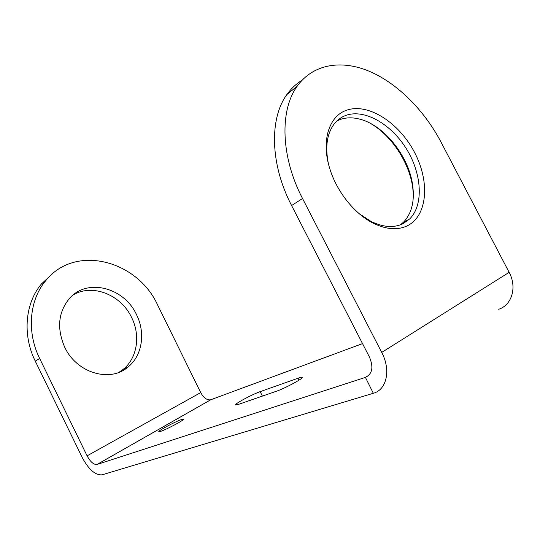 <?xml version="1.0" encoding="UTF-8"?>
<svg xmlns="http://www.w3.org/2000/svg" width="540" height="540" viewBox="0 0 540 540"><rect width="100%" height="100%" fill="white"/><g stroke="black" fill="none" stroke-linecap="round" stroke-linejoin="round"><path stroke-width="0.81" d="M498.704 309.272C511.88 305.107 517.266 287.219 509.139 272.349L440.998 142.054C424.278 110.261 397.467 83.309 369.353 71.3C341.321 59.501 313.011 63.977 297.216 86.184C279.558 110.302 280.712 156.769 302.535 198.518L381.713 352.418C391.136 370.049 386.66 389.839 373.329 393.282L102.026 474.842C95.283 475.295 88.688 469.523 82.228 457.529L35.269 361.125C22.113 334.692 25.252 302.744 41.641 283.743L52.569 273.699M73.022 295.043C92.428 283.163 121.068 294.806 131.612 317.493C140.744 335.549 137.281 358.324 122.931 369.556L118.935 372.323M302.535 198.518L291.593 205.531L369.428 357.041C373.694 367.207 372.357 373.99 365.425 377.393L96.964 464.495C93.616 464.711 90.329 461.828 87.095 455.834L200.718 392.594L157.667 305.093C137.673 260.604 75.519 243.635 45.941 280.422C29.464 299.545 26.352 331.776 39.65 358.472L35.269 361.125M200.718 392.594C203.708 397.94 207.016 400.343 210.641 399.796L362.529 343.615M181.251 419.627L183.465 419.195C184.619 419.837 167.029 429.266 160.853 431.298L158.8 431.676C157.829 430.933 174.953 421.76 181.251 419.627M238.714 404.305L235.589 404.879C234.475 403.907 252.329 394.322 260.179 391.642L298.087 378.202C300.564 377.332 301.914 377.069 302.15 377.413C303.541 378.378 284.762 388.469 276.257 391.291L238.714 404.305M87.095 455.834L39.65 358.472M64.678 347.139C56.606 328.266 58.246 311.978 69.606 298.276C87.629 277.682 124.349 287.786 136.512 314.651C145.733 332.87 142.304 355.826 127.886 367.132C110.025 382.772 76.592 373.059 64.678 347.139M291.593 205.531C270.128 164.43 269.217 118.517 286.909 94.52C291.141 88.574 296.163 83.835 301.988 80.298M407.531 220.86L408.2 219.719M413.35 193.954L412.695 187.34C409.232 162.371 391.406 135.331 370.312 123.316M407.369 225.774C397.703 230.378 386.417 229.568 373.518 223.337C354.875 214.157 336.96 192.011 329.906 169.013C320.78 140.846 329.117 115.405 347.281 110.011C368.854 102.958 399.418 123.107 414.592 152.503C430.036 181.784 427.586 215.771 407.369 225.774M328.259 163.04C325.073 146.489 327.071 133.441 334.26 123.883C337.581 119.711 341.672 116.809 346.531 115.175C365.351 108.938 391.804 124.646 406.802 149.486C421.943 174.245 423.745 204.93 409.732 218.903L402.887 223.783C393.775 228.076 383.164 227.3 371.068 221.447L359.276 213.746M400.37 224.856L403.495 222.21C411.743 213.422 414.801 201.069 412.655 185.139C408.881 156.769 385.027 126.144 360.902 119.468C353.639 117.356 346.923 117.302 340.76 119.306L336.94 120.933M369.185 374.969L365.425 377.393L373.329 393.282M97.099 464.454L210.789 399.742M509.139 272.349L381.713 352.418M262.386 396.104L260.179 391.642M299.045 380.133L298.087 378.202M41.641 283.743L45.941 280.422M210.641 399.796L96.964 464.495M127.886 367.132L122.931 369.556M286.909 94.52L297.216 86.184M371.068 221.447L373.518 223.337M403.495 222.21L409.732 218.903M412.655 185.139L412.695 187.34"/></g></svg>
